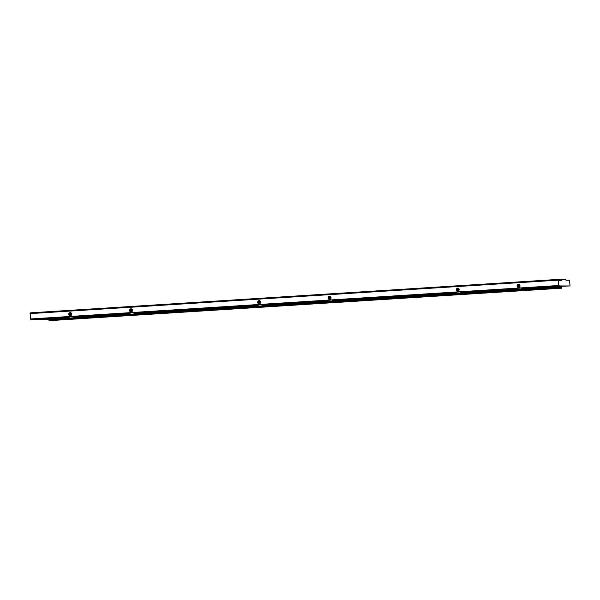 <?xml version="1.0" encoding="UTF-8"?>
<svg xmlns="http://www.w3.org/2000/svg" width="600" height="600" viewBox="0 0 600 600"><rect width="100%" height="100%" fill="white"/><g stroke="black" fill="none" stroke-linecap="round" stroke-linejoin="round"><path stroke-width="0.9" d="M162.51 311.663L171.023 311.7L182.625 310.928L180.285 310.65M159.442 311.925L166.493 311.955L161.34 311.737M415.643 295.688L422.692 295.725L417.54 295.507M181.44 310.582L187.245 310.642L184.32 310.395M551.002 286.462L559.327 285.93L558.683 285.502L558.412 280.147L559.028 279.375L559.207 280.373L561.412 280.38L561.487 279.495L565.283 279.397L565.852 279.397L566.018 280.215L569.648 280.222L570 285.96L551.018 286.673L560.768 286.987L560.857 288.157L561.577 288.202L561.675 286.493M167.76 311.332L173.385 310.972M176.618 310.83L165.315 311.49M304.493 302.782L296.288 303.3M257.715 305.745L135.705 313.425M175.8 310.875L257.692 305.685L256.875 305.46L256.928 304.8L261.585 304.493L265.005 305.288L328.17 301.282M456.27 293.168L335.46 300.825L332.04 300.03L327.382 300.337L327.33 300.998L328.163 301.222L263.805 305.31M517.118 289.312L463.56 292.702L460.14 291.915L455.482 292.222L455.43 292.882L456.263 293.108L432 294.645M529.627 288.405L534.78 288.623L527.73 288.593M437.64 294.345L443.445 294.413L440.52 294.165M418.71 295.433L427.222 295.462L438.825 294.697L436.485 294.42M129.615 313.86L75.338 317.243L129.593 313.8L128.775 313.575L128.828 312.915L129.578 312.855L134.618 312.555L134.977 313.178L136.185 313.388L160.433 311.85M74.858 317.28L75.21 317.025L74.13 317.032L73.77 316.41L72.637 316.462L67.98 316.77L67.927 317.43L68.76 317.655M50.422 318.765L68.79 318.173L41.588 319.44M47.355 319.028L54.405 319.058L49.252 318.84M64.53 317.933L53.227 318.593M68.767 317.76L68.198 317.752M61.297 318.075L55.672 318.435M68.767 317.715L41.28 319.462L39.248 318.885L30.922 319.41L30.27 318.983L30.3 312.855L558.713 279.375L30.3 312.855M528.72 288.517L548.257 287.34M523.207 288.87L523.56 288.623L522.48 288.63L522.12 288L520.987 288.06L516.33 288.368L516.27 289.028L517.11 289.252M548.572 287.317L550.912 287.595L539.31 288.36L530.798 288.33M552.607 287.062L555.533 287.31L549.727 287.25M541.673 287.64L536.04 288M533.595 288.157L544.898 287.498M423.952 295.103L429.585 294.743M432.817 294.6L421.507 295.252M561.487 279.495L559.102 279.645L561.487 279.495M565.283 279.397L563.67 279.495L565.283 279.397M443.445 294.413L456.285 293.587M187.245 310.642L257.73 306.173M75.157 317.745L129.63 314.288M129.57 310.507A1.643 1.478 -89.8 0 0 132.517 310.425A1.643 1.478 -89.8 0 0 130.958 308.782A1.643 1.478 -89.8 0 0 129.57 310.507M257.67 302.392A1.643 1.478 -89.8 0 0 260.618 302.303A1.643 1.478 -89.8 0 0 259.058 300.66A1.643 1.478 -89.8 0 0 257.67 302.392M456.225 289.815A1.643 1.478 -89.8 0 0 459.173 289.725A1.643 1.478 -89.8 0 0 457.702 288.082A1.643 1.478 -89.8 0 0 456.225 289.815M328.125 297.93A1.643 1.478 -89.8 0 0 331.072 297.84A1.643 1.478 -89.8 0 0 329.603 296.197A1.643 1.478 -89.8 0 0 328.125 297.93M68.722 314.362A1.643 1.478 -89.8 0 0 71.67 314.28A1.643 1.478 -89.8 0 0 70.2 312.63A1.643 1.478 -89.8 0 0 68.722 314.362M517.065 285.96A1.643 1.478 -89.8 0 0 520.02 285.87A1.643 1.478 -89.8 0 0 518.55 284.228A1.643 1.478 -89.8 0 0 517.065 285.96M49.823 320.625L561.577 288.202L49.823 320.625L49.102 320.58L49.057 319.455M559.327 285.93L570 285.96M30.922 319.41L40.305 319.44M518.737 284.243A1.643 1.478 -89.8 0 0 518.722 287.498M70.387 312.645A1.643 1.478 -89.8 0 0 70.373 315.9M329.79 296.212A1.643 1.478 -89.8 0 0 329.775 299.468M457.89 288.097A1.643 1.478 -89.8 0 0 457.875 291.353M259.32 303.93A1.643 1.478 90.2 0 1 259.335 300.675M131.22 312.045A1.643 1.478 90.2 0 1 131.235 308.79M519.173 286.695A0.84 0.758 -89.8 0 0 519 285.03A0.84 0.758 -89.8 0 0 518.295 285.968A0.84 0.758 -89.8 0 0 519.173 286.695M519.202 286.59L519.638 286.275A0.735 0.66 -89.8 0 0 519.705 286.118L519.683 285.548A0.735 0.66 -89.8 0 0 519.592 285.397L519.135 285.135A0.735 0.66 -89.8 0 0 518.97 285.15L518.543 285.465A0.735 0.66 -89.8 0 0 518.467 285.623L518.498 286.192A0.735 0.66 -89.8 0 0 518.588 286.343L519.045 286.597A0.735 0.66 -89.8 0 0 519.202 286.59L519.428 286.59M519.54 285.322A0.735 0.66 -89.8 0 0 519.548 286.425M519.18 286.343L518.588 286.343M518.498 286.192L519.097 286.192L519.067 285.623A0.735 0.66 -89.8 0 0 519.097 286.192M519.067 285.623L518.467 285.623M518.543 285.465L518.97 285.15M519.36 287.235A1.38 1.237 90.2 0 1 517.957 285.862A1.38 1.237 90.2 0 1 519.368 284.505M519.097 286.89A1.02 0.915 -89.8 0 0 519.81 285.308A1.02 0.915 -89.8 0 0 518.22 285.413A1.02 0.915 -89.8 0 0 519.097 286.89M519.27 285.173L518.632 285.165M518.933 285.915L518.287 285.915M330.045 298.68A0.84 0.758 -89.8 0 0 330.847 297.84A0.84 0.758 -89.8 0 0 329.34 297.84A0.84 0.758 -89.8 0 0 330.045 298.68M330.097 298.567A0.735 0.66 -89.8 0 0 330.255 298.56L330.69 298.245A0.735 0.66 -89.8 0 0 330.757 298.087L330.735 297.517A0.735 0.66 -89.8 0 0 330.645 297.368L330.188 297.112A0.735 0.66 -89.8 0 0 330.022 297.12L329.595 297.435A0.735 0.66 -89.8 0 0 329.52 297.593L329.55 298.163A0.735 0.66 -89.8 0 0 329.64 298.312L330.18 298.567M330.593 297.3A0.735 0.66 -89.8 0 0 330.608 298.395M330.233 298.312L329.64 298.312M329.55 298.163L330.15 298.163L330.12 297.593A0.735 0.66 -89.8 0 0 330.15 298.163M330.12 297.593L329.52 297.593M329.595 297.435L330.022 297.12M330.413 299.205A1.38 1.237 90.2 0 1 329.01 297.84A1.38 1.237 90.2 0 1 330.42 296.475M330.15 298.86A1.02 0.915 -89.8 0 0 330.862 297.278A1.02 0.915 -89.8 0 0 329.272 297.382A1.02 0.915 -89.8 0 0 330.15 298.86M330.322 297.142L329.685 297.135M329.985 297.892L329.34 297.885M259.77 303.127A0.84 0.758 -89.8 0 0 259.597 301.462A0.84 0.758 -89.8 0 0 258.892 302.4A0.84 0.758 -89.8 0 0 259.77 303.127M259.8 303.022L260.235 302.707A0.735 0.66 -89.8 0 0 260.303 302.55L260.28 301.98A0.735 0.66 -89.8 0 0 260.19 301.83L259.733 301.575A0.735 0.66 -89.8 0 0 259.567 301.582L259.14 301.897A0.735 0.66 -89.8 0 0 259.065 302.055L259.095 302.625A0.735 0.66 -89.8 0 0 259.185 302.775L259.642 303.03A0.735 0.66 -89.8 0 0 259.8 303.022L260.025 303.022M260.145 301.763A0.735 0.66 -89.8 0 0 260.153 302.858M259.778 302.775L259.185 302.775M259.095 302.625L259.695 302.632L259.665 302.055A0.735 0.66 -89.8 0 0 259.695 302.632M259.665 302.055L259.065 302.055M259.14 301.897L260.01 301.597A0.735 0.66 -89.8 0 0 259.733 301.897M259.957 303.668A1.38 1.237 90.2 0 1 258.555 302.303A1.38 1.237 90.2 0 1 259.965 300.938M259.695 303.322A1.02 0.915 -89.8 0 0 260.407 301.74A1.02 0.915 -89.8 0 0 258.825 301.845A1.02 0.915 -89.8 0 0 259.695 303.322M259.868 301.605L259.23 301.605M259.53 302.355L258.885 302.347M70.823 315.097A0.84 0.758 -89.8 0 0 70.65 313.44A0.84 0.758 -89.8 0 0 69.945 314.37A0.84 0.758 -89.8 0 0 70.823 315.097M70.852 314.993L71.287 314.678A0.735 0.66 -89.8 0 0 71.355 314.52L71.332 313.95A0.735 0.66 -89.8 0 0 71.242 313.8L70.785 313.545A0.735 0.66 -89.8 0 0 70.627 313.553L70.192 313.868A0.735 0.66 -89.8 0 0 70.125 314.025L70.148 314.603A0.735 0.66 -89.8 0 0 70.238 314.745L70.695 315.007A0.735 0.66 -89.8 0 0 70.852 314.993L71.078 314.993M71.198 313.733A0.735 0.66 -89.8 0 0 71.205 314.827M70.83 314.745L70.238 314.745M70.148 314.603L70.748 314.603L70.718 314.025A0.735 0.66 -89.8 0 0 70.748 314.603M70.718 314.025L70.125 314.025M70.192 313.868L71.07 313.567M71.01 315.638A1.38 1.237 90.2 0 1 69.615 314.272A1.38 1.237 90.2 0 1 71.017 312.907M70.748 315.293A1.02 0.915 -89.8 0 0 71.46 313.718A1.02 0.915 -89.8 0 0 69.877 313.815A1.02 0.915 -89.8 0 0 70.748 315.293M70.92 313.575L70.282 313.575M70.582 314.325L69.938 314.325M258.127 304.718L258.195 306.135L262.207 305.88L262.14 304.462M257.722 304.74L257.805 306.99L263.873 306.6L262.207 305.88M262.853 304.478L262.935 306.053M263.873 306.6L257.827 306.99M328.08 301.118L263.798 305.175L263.985 306.6M257.805 306.375L258.195 306.135M69.18 316.688L69.248 318.105L73.26 317.85L73.192 316.433M68.775 316.71L68.858 318.96L75.037 318.57L73.26 317.85M73.905 316.447L73.988 318.022M129.525 313.695L74.85 317.153L75.037 318.57M68.865 318.353L69.248 318.105M74.925 318.577L68.858 318.96M328.582 300.248L328.65 301.673L332.663 301.418L332.595 300M328.178 300.278L328.26 302.528L334.327 302.138L332.663 301.418M333.308 300.015L333.39 301.59M334.327 302.138L328.282 302.528M456.18 293.002L334.252 300.712L334.44 302.138M416.632 295.62L334.26 300.847M328.26 301.913L328.65 301.673M517.53 288.278L517.597 289.702L521.61 289.447L521.543 288.03M517.125 288.308L517.23 290.558L523.38 290.168L521.61 289.447M522.255 288.045L522.338 289.62M523.627 288.735L523.2 288.743L523.38 290.168M517.207 289.942L517.597 289.702M523.275 290.168L517.207 290.55M131.67 311.243A0.84 0.758 -89.8 0 0 131.498 309.585A0.84 0.758 -89.8 0 0 130.792 310.515A0.84 0.758 -89.8 0 0 131.67 311.243M131.7 311.138L132.135 310.822A0.735 0.66 -89.8 0 0 132.203 310.665L132.18 310.095A0.735 0.66 -89.8 0 0 132.09 309.945L131.632 309.69A0.735 0.66 -89.8 0 0 131.475 309.697L131.04 310.013A0.735 0.66 -89.8 0 0 130.972 310.17L130.995 310.74A0.735 0.66 -89.8 0 0 131.085 310.89L131.542 311.153A0.735 0.66 -89.8 0 0 131.7 311.138L131.925 311.138M132.045 309.877A0.735 0.66 -89.8 0 0 132.053 310.972M131.678 310.89L131.085 310.89M130.995 310.74L131.595 310.748L131.565 310.17A0.735 0.66 -89.8 0 0 131.595 310.748M131.565 310.17L130.972 310.17M131.04 310.013L131.917 309.712M131.903 309.697L131.475 309.697M131.858 311.782A1.38 1.237 90.2 0 1 130.462 310.418A1.38 1.237 90.2 0 1 131.865 309.053M131.595 311.438A1.02 0.915 -89.8 0 0 132.308 309.862A1.02 0.915 -89.8 0 0 130.725 309.96A1.02 0.915 -89.8 0 0 131.595 311.438M131.767 309.72L131.13 309.72M131.43 310.47L130.785 310.47M458.145 290.558A0.84 0.758 -89.8 0 0 458.947 289.725A0.84 0.758 -89.8 0 0 457.44 289.718A0.84 0.758 -89.8 0 0 458.145 290.558M458.197 290.452A0.735 0.66 -89.8 0 0 458.355 290.445L458.79 290.13A0.735 0.66 -89.8 0 0 458.857 289.972L458.835 289.403A0.735 0.66 -89.8 0 0 458.745 289.252L458.287 288.99A0.735 0.66 -89.8 0 0 458.123 289.005L457.695 289.32A0.735 0.66 -89.8 0 0 457.62 289.478L457.65 290.048A0.735 0.66 -89.8 0 0 457.74 290.197L458.28 290.452M458.692 289.178A0.735 0.66 -89.8 0 0 458.7 290.28M458.332 290.197L457.74 290.197M457.65 290.048L458.25 290.048L458.22 289.478A0.735 0.66 -89.8 0 0 458.25 290.048M458.22 289.478L457.62 289.478M457.695 289.32L458.123 289.005M458.513 291.09A1.38 1.237 90.2 0 1 457.11 289.718A1.38 1.237 90.2 0 1 458.52 288.36M458.25 290.745A1.02 0.915 -89.8 0 0 458.963 289.163A1.02 0.915 -89.8 0 0 457.373 289.267A1.02 0.915 -89.8 0 0 458.25 290.745M458.423 289.028L457.785 289.02M458.085 289.77L457.44 289.77M456.683 292.132L456.75 293.558L460.763 293.303L460.695 291.885M456.278 292.163L456.36 294.405L462.428 294.022L460.763 293.303M461.408 291.9L461.49 293.475M462.428 294.022L456.382 294.413M517.028 289.147L462.353 292.597L462.533 294.022M517.095 289.252L462.36 292.725M456.36 293.798L456.75 293.558M130.028 312.832L130.095 314.25L134.108 313.995L134.04 312.577M129.623 312.855L129.705 315.105L135.773 314.722L134.108 313.995M134.752 312.593L134.835 314.168M135.773 314.722L129.727 315.105M257.625 305.58L135.697 313.29L135.885 314.715M129.705 314.498L130.095 314.25M168 311.632L166.395 311.737M168.15 311.737L166.44 311.843M419.73 295.688L334.275 301.095M328.178 301.485L263.82 305.565M257.722 305.947L187.148 310.418M419.812 295.793L334.282 301.207M328.185 301.597L263.827 305.67M257.73 306.06L187.192 310.53M163.613 312.022L135.727 313.785M129.63 314.175L75.105 317.632M163.53 311.918L135.72 313.68M129.623 314.062L75.06 317.52M163.71 312.127L135.727 313.897M184.373 310.71L182.655 310.815M184.47 310.815L182.625 310.928M168.315 311.835L166.47 311.955M184.282 310.597L182.678 310.702M531.817 288.585L523.222 289.125M517.125 289.515L462.375 292.98M456.278 293.37L443.347 294.188M531.9 288.69L523.23 289.237M517.132 289.627L462.382 293.093M456.285 293.483L443.393 294.293M424.2 295.403L422.595 295.5M424.35 295.5L422.64 295.612M440.572 294.472L438.855 294.585M440.67 294.577L438.825 294.697M419.91 295.897L334.282 301.32M328.185 301.702L263.827 305.782M424.515 295.605L422.67 295.718M129.458 313.59L75.21 317.025M257.558 305.475L136.058 313.17M128.775 313.575L74.13 317.032M256.875 305.46L134.977 313.178M128.797 313.425L73.972 316.897M256.897 305.31L134.82 313.043M128.782 313.065L73.95 316.545M256.882 304.95L134.797 312.69M128.828 312.915L73.77 316.41M256.928 304.8L134.618 312.555M328.013 301.005L264.157 305.055M327.33 300.99L263.077 305.062M327.353 300.847L262.92 304.928M327.337 300.487L262.897 304.575M327.382 300.337L262.718 304.433M456.112 292.89L334.612 300.593M455.43 292.875L333.532 300.6M455.452 292.733L333.375 300.465M455.438 292.373L333.353 300.105M455.482 292.222L333.173 299.97M51.623 319.23L47.693 319.478M51.525 319.125L47.625 319.373M56.227 318.938L54.383 319.05M56.062 318.832L54.352 318.945M55.912 318.735L54.307 318.832M440.482 294.368L438.877 294.472M51.443 319.02L47.557 319.26M48.345 318.952L40.335 319.455M552.097 287.032L544.088 287.543M552.03 286.928L523.627 288.728M552.66 287.37L550.942 287.483M552.757 287.475L550.912 287.595M536.602 288.502L534.757 288.615M536.438 288.397L534.727 288.51M559.38 286.95L555.48 287.197M559.447 287.055L555.518 287.303M531.998 288.795L523.23 289.35M517.132 289.733L462.382 293.205M552.57 287.265L550.965 287.37M536.287 288.3L534.683 288.397M559.32 286.837L555.435 287.085M561.465 280.237L559.312 280.373M561.435 279.63L559.11 279.78M565.245 279.45L564.435 279.502M516.96 289.035L462.713 292.478M516.278 289.02L461.632 292.485M516.3 288.877L461.475 292.35M516.285 288.517L461.452 291.99M516.33 288.368L461.272 291.855M551.963 286.822L523.56 288.623M551.085 286.815L522.48 288.63M551.018 286.673L522.322 288.495M559.32 285.788L522.3 288.135M559.252 285.645L522.12 288M560.385 287.055L523.425 289.395L560.393 287.055M517.14 289.8L462.577 293.25L517.14 289.8M456.293 293.655L334.478 301.373L456.293 293.655M328.192 301.77L264.022 305.835L328.192 301.77M257.737 306.233L135.922 313.95L257.737 306.233M129.637 314.347L75.075 317.805L129.637 314.347M68.745 317.655L63.713 317.978M68.677 317.55L40.275 319.35M68.61 317.445L40.207 319.245M67.935 317.43L39.322 319.237M67.95 317.28L39.255 319.095M67.935 316.92L30.915 319.267M67.98 316.77L30.84 319.125M558.75 285.645L30.338 319.125M558.683 285.502L30.27 318.983M558.412 280.147L30 313.627M558.428 280.05L30.015 313.522M558.668 279.42L30.255 312.9M560.903 288.195L49.148 320.625M560.857 288.157L49.102 320.58M560.745 287.918L48.983 320.34M560.722 287.745L523.418 290.108M517.192 290.505L462.57 293.962M456.345 294.36L334.47 302.077M328.245 302.475L264.015 306.548M257.79 306.938L135.915 314.663M129.69 315.053L75.067 318.517M68.843 318.907L48.968 320.168M560.835 287.197L523.5 289.567M517.148 289.965L462.653 293.423M456.3 293.82L334.553 301.538M328.2 301.942L264.097 306M257.745 306.405L135.998 314.115M129.645 314.52L75.15 317.97M68.797 318.375L49.073 319.62M516.428 289.035L516.39 288.36M68.078 317.445L68.04 316.77M549.202 287.737L549.188 287.325M327.48 301.005L327.442 300.33M455.58 292.89L455.543 292.215M257.025 305.468L256.987 304.793M128.925 313.59L128.887 312.915M437.123 294.84L437.1 294.428M180.922 311.07L180.9 310.657M46.057 319.155L41.28 319.462M68.79 318.202L48.63 319.478M257.76 306.743L257.663 304.74M68.812 318.712L68.715 316.718M328.215 302.28L328.118 300.278M517.162 290.31L517.065 288.308M456.315 294.165L456.217 292.163M129.66 314.858L129.562 312.862"/></g></svg>
